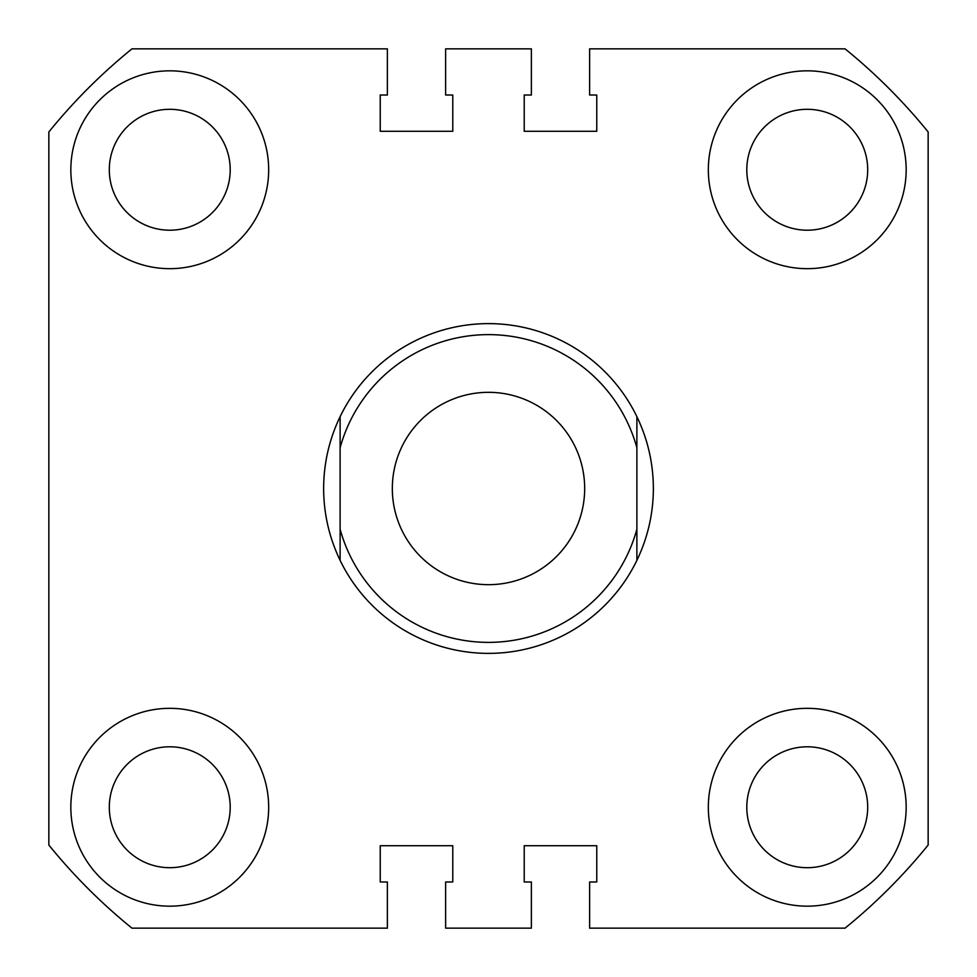 <?xml version="1.0" encoding="UTF-8"?>
<svg xmlns="http://www.w3.org/2000/svg" width="977" height="977" viewBox="0 0 977 977"><rect width="100%" height="100%" fill="white"/><g stroke="black" fill="none" stroke-linecap="round" stroke-linejoin="round"><path stroke-width="1.47" d="M70.832 169.754A98.921 98.921 0 0 0 169.754 268.675A98.921 98.921 0 0 0 268.675 169.754A98.921 98.921 0 0 0 169.754 70.832A98.921 98.921 0 0 0 70.832 169.754M708.325 169.754A98.921 98.921 0 0 0 807.246 268.675A98.921 98.921 0 0 0 906.167 169.754A98.921 98.921 0 0 0 807.246 70.832A98.921 98.921 0 0 0 708.325 169.754M70.832 807.246A98.921 98.921 0 0 0 169.754 906.167A98.921 98.921 0 0 0 268.675 807.246A98.921 98.921 0 0 0 169.754 708.325A98.921 98.921 0 0 0 70.832 807.246M708.325 807.246A98.921 98.921 0 0 0 807.246 906.167A98.921 98.921 0 0 0 906.167 807.246A98.921 98.921 0 0 0 807.246 708.325A98.921 98.921 0 0 0 708.325 807.246M746.794 169.754A60.452 60.452 0 0 0 807.246 230.206A60.452 60.452 0 0 0 867.698 169.754A60.452 60.452 0 0 0 807.246 109.302A60.452 60.452 0 0 0 746.794 169.754M109.302 169.754A60.452 60.452 0 0 0 169.754 230.206A60.452 60.452 0 0 0 230.206 169.754A60.452 60.452 0 0 0 169.754 109.302A60.452 60.452 0 0 0 109.302 169.754M109.302 807.246A60.452 60.452 0 0 0 169.754 867.698A60.452 60.452 0 0 0 230.206 807.246A60.452 60.452 0 0 0 169.754 746.794A60.452 60.452 0 0 0 109.302 807.246M746.794 807.246A60.452 60.452 0 0 0 807.246 867.698A60.452 60.452 0 0 0 867.698 807.246A60.452 60.452 0 0 0 807.246 746.794A60.452 60.452 0 0 0 746.794 807.246M928.15 131.956L928.15 845.044A566.049 566.049 0 0 1 845.044 928.15L589.62 928.15L589.62 881.987L596.764 881.987L596.764 845.716L524.222 845.716L524.222 881.987L531.366 881.987L531.366 928.15L445.634 928.15L445.634 881.987L452.778 881.987L452.778 845.716L380.236 845.716L380.236 881.987L387.38 881.987L387.38 928.15L131.956 928.15A566.049 566.049 0 0 1 48.85 845.044L48.85 131.956A566.049 566.049 0 0 1 131.956 48.85L387.38 48.85L387.38 95.013L380.236 95.013L380.236 131.284L452.778 131.284L452.778 95.013L445.634 95.013L445.634 48.85L531.366 48.85L531.366 95.013L524.222 95.013L524.222 131.284L596.764 131.284L596.764 95.013L589.62 95.013L589.62 48.85L845.044 48.85A566.049 566.049 0 0 1 928.15 131.956M392.327 488.5A96.173 96.173 0 0 0 488.5 584.673A96.173 96.173 0 0 0 584.673 488.5A96.173 96.173 0 0 0 488.5 392.327A96.173 96.173 0 0 0 392.327 488.5M340.118 416.629C329.212 439.345 323.717 463.306 323.631 488.5C323.717 513.694 329.212 537.655 340.118 560.371L340.118 416.629A164.869 164.869 0 0 1 636.882 416.629C647.788 439.345 653.283 463.306 653.369 488.5C653.283 513.694 647.788 537.655 636.882 560.371A164.869 164.869 0 0 1 340.118 560.371L340.118 529.253A153.877 153.877 0 0 0 636.882 529.253L636.882 447.747A153.877 153.877 0 0 0 340.118 447.747L340.118 416.629M636.882 416.629L636.882 447.747L636.882 416.629M636.882 529.253L636.882 560.371L636.882 529.253"/></g></svg>
